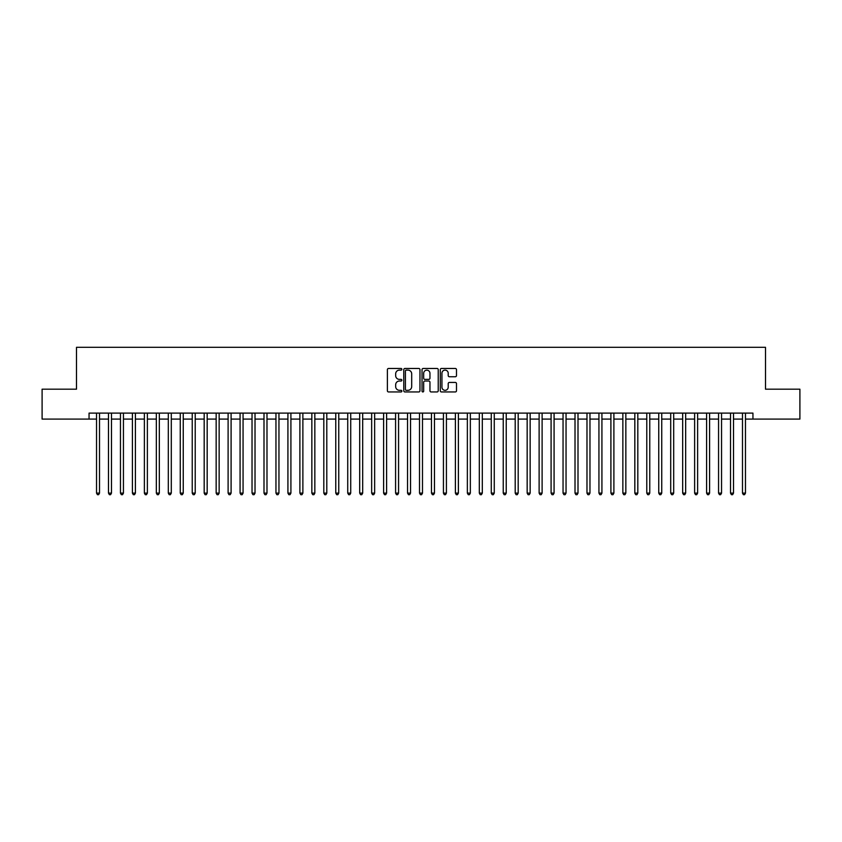 <?xml version="1.0" encoding="UTF-8"?>
<svg xmlns="http://www.w3.org/2000/svg" width="842" height="842" viewBox="0 0 842 842"><rect width="100%" height="100%" fill="white"/><g stroke="black" fill="none" stroke-linecap="round" stroke-linejoin="round"><path stroke-width="1.26" d="M401.866 369.291A0.821 0.821 0 0 0 401.034 368.47L388.562 368.47A1.179 1.179 0 0 0 387.394 369.638L387.394 390.772A1.179 1.179 0 0 0 388.562 391.951L401.034 391.951A0.821 0.821 0 0 0 401.866 391.13A0.821 0.821 0 0 0 401.034 390.309L399.424 390.309A3.757 3.757 0 0 1 395.666 386.552L395.666 384.783A3.757 3.757 0 0 1 399.424 381.026L401.034 381.026A0.821 0.821 0 0 0 401.866 380.205A0.821 0.821 0 0 0 401.034 379.384L399.424 379.384A3.757 3.757 0 0 1 395.666 375.627L395.666 373.869A3.757 3.757 0 0 1 399.424 370.112L401.034 370.112A0.821 0.821 0 0 0 401.866 369.291M455.312 376.742A1.179 1.179 0 0 0 456.49 375.574L456.49 369.638A1.179 1.179 0 0 0 455.312 368.47L441.461 368.47A1.179 1.179 0 0 0 440.282 369.638L440.282 390.772A1.179 1.179 0 0 0 441.461 391.951L455.312 391.951A1.179 1.179 0 0 0 456.49 390.772L456.49 383.615A1.179 1.179 0 0 0 455.312 382.436L449.386 382.436A1.179 1.179 0 0 0 448.207 383.615L448.207 387.162A3.136 3.136 0 0 1 445.071 390.309A3.136 3.136 0 0 1 441.934 387.162L441.934 373.248A3.136 3.136 0 0 1 445.071 370.112A3.136 3.136 0 0 1 448.207 373.248L448.207 375.574A1.179 1.179 0 0 0 449.386 376.742L455.312 376.742M89.052 419.084L42.1 419.084L42.1 389.183L76.496 389.183L76.496 347.314L765.504 347.314L765.504 389.183L799.9 389.183L799.9 419.084L752.948 419.084L752.948 413.106L89.052 413.106L89.052 419.084L96.525 419.084M419.969 369.638A1.179 1.179 0 0 0 418.8 368.47L404.939 368.47A1.179 1.179 0 0 0 403.771 369.638L403.771 390.772A1.179 1.179 0 0 0 404.939 391.951L418.8 391.951A1.179 1.179 0 0 0 419.969 390.772L419.969 369.638M423.2 368.47L437.061 368.47A1.179 1.179 0 0 1 438.229 369.638L438.229 390.772A1.179 1.179 0 0 1 437.061 391.951L431.125 391.951A1.179 1.179 0 0 1 429.957 390.772L429.957 382.205A1.179 1.179 0 0 0 428.778 381.026L424.842 381.026A1.179 1.179 0 0 0 423.673 382.205L423.673 391.13A0.821 0.821 0 0 1 422.852 391.951A0.821 0.821 0 0 1 422.031 391.13L422.031 369.638A1.179 1.179 0 0 1 423.2 368.47M99.514 419.084L108.492 419.084M111.481 419.084L120.448 419.084M123.437 419.084L132.415 419.084M135.404 419.084L144.371 419.084M147.371 419.084L156.338 419.084M159.327 419.084L168.305 419.084M171.294 419.084L180.262 419.084M183.251 419.084L192.229 419.084M195.218 419.084L204.185 419.084M207.174 419.084L216.152 419.084M219.141 419.084L228.108 419.084M231.097 419.084L240.075 419.084M243.064 419.084L252.032 419.084M255.021 419.084L263.999 419.084M266.988 419.084L275.955 419.084M278.955 419.084L287.922 419.084M290.911 419.084L299.889 419.084M302.878 419.084L311.845 419.084M314.834 419.084L323.812 419.084M326.801 419.084L335.769 419.084M338.758 419.084L347.735 419.084M350.725 419.084L359.692 419.084M362.681 419.084L371.659 419.084M374.648 419.084L383.615 419.084M386.604 419.084L395.582 419.084M398.571 419.084L407.539 419.084M410.538 419.084L419.505 419.084M422.495 419.084L431.462 419.084M434.461 419.084L443.429 419.084M446.418 419.084L455.396 419.084M458.385 419.084L467.352 419.084M470.341 419.084L479.319 419.084M482.308 419.084L491.275 419.084M494.265 419.084L503.242 419.084M506.231 419.084L515.199 419.084M518.188 419.084L527.166 419.084M530.155 419.084L539.122 419.084M542.111 419.084L551.089 419.084M554.078 419.084L563.045 419.084M566.045 419.084L575.012 419.084M578.001 419.084L586.979 419.084M589.968 419.084L598.936 419.084M601.925 419.084L610.903 419.084M613.892 419.084L622.859 419.084M625.848 419.084L634.826 419.084M637.815 419.084L646.782 419.084M649.771 419.084L658.749 419.084M661.738 419.084L670.706 419.084M673.695 419.084L682.673 419.084M685.662 419.084L694.629 419.084M697.629 419.084L706.596 419.084M709.585 419.084L718.563 419.084M721.552 419.084L730.519 419.084M733.508 419.084L742.486 419.084M745.475 419.084L752.948 419.084M406.233 370.112A0.821 0.821 0 0 0 405.412 370.933L405.412 389.488A0.821 0.821 0 0 0 406.233 390.309L407.938 390.309A3.757 3.757 0 0 0 411.696 386.552L411.696 373.869A3.757 3.757 0 0 0 407.938 370.112L406.233 370.112M429.957 373.311A3.136 3.136 0 0 0 426.81 370.175A3.136 3.136 0 0 0 423.673 373.311L423.673 378.216A1.179 1.179 0 0 0 424.842 379.384L428.778 379.384A1.179 1.179 0 0 0 429.957 378.216L429.957 373.311M99.514 413.106L99.514 493.128L96.525 493.128L96.525 413.106M99.514 493.128L98.619 494.686L97.43 494.686L96.525 493.128M111.481 413.106L111.481 493.128L108.492 493.128L108.492 413.106M111.481 493.128L110.586 494.686L109.386 494.686L108.492 493.128M123.437 413.106L123.437 493.128L120.448 493.128L120.448 413.106M123.437 493.128L122.543 494.686L121.353 494.686L120.448 493.128M135.404 413.106L135.404 493.128L132.415 493.128L132.415 413.106M135.404 493.128L134.51 494.686L133.31 494.686L132.415 493.128M147.371 413.106L147.371 493.128L144.371 493.128L144.371 413.106M147.371 493.128L146.466 494.686L145.277 494.686L144.371 493.128M159.327 413.106L159.327 493.128L156.338 493.128L156.338 413.106M159.327 493.128L158.433 494.686L157.233 494.686L156.338 493.128M171.294 413.106L171.294 493.128L168.305 493.128L168.305 413.106M171.294 493.128L170.389 494.686L169.2 494.686L168.305 493.128M183.251 413.106L183.251 493.128L180.262 493.128L180.262 413.106M183.251 493.128L182.356 494.686L181.156 494.686L180.262 493.128M195.218 413.106L195.218 493.128L192.229 493.128L192.229 413.106M195.218 493.128L194.323 494.686L193.123 494.686L192.229 493.128M207.174 413.106L207.174 493.128L204.185 493.128L204.185 413.106M207.174 493.128L206.279 494.686L205.08 494.686L204.185 493.128M219.141 413.106L219.141 493.128L216.152 493.128L216.152 413.106M219.141 493.128L218.246 494.686L217.047 494.686L216.152 493.128M231.097 413.106L231.097 493.128L228.108 493.128L228.108 413.106M231.097 493.128L230.203 494.686L229.003 494.686L228.108 493.128M243.064 413.106L243.064 493.128L240.075 493.128L240.075 413.106M243.064 493.128L242.17 494.686L240.97 494.686L240.075 493.128M255.021 413.106L255.021 493.128L252.032 493.128L252.032 413.106M255.021 493.128L254.126 494.686L252.937 494.686L252.032 493.128M266.988 413.106L266.988 493.128L263.999 493.128L263.999 413.106M266.988 493.128L266.093 494.686L264.893 494.686L263.999 493.128M278.955 413.106L278.955 493.128L275.955 493.128L275.955 413.106M278.955 493.128L278.049 494.686L276.86 494.686L275.955 493.128M290.911 413.106L290.911 493.128L287.922 493.128L287.922 413.106M290.911 493.128L290.016 494.686L288.817 494.686L287.922 493.128M302.878 413.106L302.878 493.128L299.889 493.128L299.889 413.106M302.878 493.128L301.973 494.686L300.783 494.686L299.889 493.128M314.834 413.106L314.834 493.128L311.845 493.128L311.845 413.106M314.834 493.128L313.94 494.686L312.74 494.686L311.845 493.128M326.801 413.106L326.801 493.128L323.812 493.128L323.812 413.106M326.801 493.128L325.896 494.686L324.707 494.686L323.812 493.128M338.758 413.106L338.758 493.128L335.769 493.128L335.769 413.106M338.758 493.128L337.863 494.686L336.663 494.686L335.769 493.128M350.725 413.106L350.725 493.128L347.735 493.128L347.735 413.106M350.725 493.128L349.83 494.686L348.63 494.686L347.735 493.128M362.681 413.106L362.681 493.128L359.692 493.128L359.692 413.106M362.681 493.128L361.786 494.686L360.587 494.686L359.692 493.128M374.648 413.106L374.648 493.128L371.659 493.128L371.659 413.106M374.648 493.128L373.753 494.686L372.553 494.686L371.659 493.128M386.604 413.106L386.604 493.128L383.615 493.128L383.615 413.106M386.604 493.128L385.71 494.686L384.52 494.686L383.615 493.128M398.571 413.106L398.571 493.128L395.582 493.128L395.582 413.106M398.571 493.128L397.677 494.686L396.477 494.686L395.582 493.128M410.538 413.106L410.538 493.128L407.539 493.128L407.539 413.106M410.538 493.128L409.633 494.686L408.444 494.686L407.539 493.128M422.495 413.106L422.495 493.128L419.505 493.128L419.505 413.106M422.495 493.128L421.6 494.686L420.4 494.686L419.505 493.128M434.461 413.106L434.461 493.128L431.462 493.128L431.462 413.106M434.461 493.128L433.556 494.686L432.367 494.686L431.462 493.128M446.418 413.106L446.418 493.128L443.429 493.128L443.429 413.106M446.418 493.128L445.523 494.686L444.323 494.686L443.429 493.128M458.385 413.106L458.385 493.128L455.396 493.128L455.396 413.106M458.385 493.128L457.48 494.686L456.29 494.686L455.396 493.128M470.341 413.106L470.341 493.128L467.352 493.128L467.352 413.106M470.341 493.128L469.447 494.686L468.247 494.686L467.352 493.128M482.308 413.106L482.308 493.128L479.319 493.128L479.319 413.106M482.308 493.128L481.413 494.686L480.214 494.686L479.319 493.128M494.265 413.106L494.265 493.128L491.275 493.128L491.275 413.106M494.265 493.128L493.37 494.686L492.17 494.686L491.275 493.128M506.231 413.106L506.231 493.128L503.242 493.128L503.242 413.106M506.231 493.128L505.337 494.686L504.137 494.686L503.242 493.128M518.188 413.106L518.188 493.128L515.199 493.128L515.199 413.106M518.188 493.128L517.293 494.686L516.104 494.686L515.199 493.128M530.155 413.106L530.155 493.128L527.166 493.128L527.166 413.106M530.155 493.128L529.26 494.686L528.06 494.686L527.166 493.128M542.111 413.106L542.111 493.128L539.122 493.128L539.122 413.106M542.111 493.128L541.217 494.686L540.027 494.686L539.122 493.128M554.078 413.106L554.078 493.128L551.089 493.128L551.089 413.106M554.078 493.128L553.183 494.686L551.984 494.686L551.089 493.128M566.045 413.106L566.045 493.128L563.045 493.128L563.045 413.106M566.045 493.128L565.14 494.686L563.951 494.686L563.045 493.128M578.001 413.106L578.001 493.128L575.012 493.128L575.012 413.106M578.001 493.128L577.107 494.686L575.907 494.686L575.012 493.128M589.968 413.106L589.968 493.128L586.979 493.128L586.979 413.106M589.968 493.128L589.063 494.686L587.874 494.686L586.979 493.128M601.925 413.106L601.925 493.128L598.936 493.128L598.936 413.106M601.925 493.128L601.03 494.686L599.83 494.686L598.936 493.128M613.892 413.106L613.892 493.128L610.903 493.128L610.903 413.106M613.892 493.128L612.997 494.686L611.797 494.686L610.903 493.128M625.848 413.106L625.848 493.128L622.859 493.128L622.859 413.106M625.848 493.128L624.953 494.686L623.754 494.686L622.859 493.128M637.815 413.106L637.815 493.128L634.826 493.128L634.826 413.106M637.815 493.128L636.92 494.686L635.721 494.686L634.826 493.128M649.771 413.106L649.771 493.128L646.782 493.128L646.782 413.106M649.771 493.128L648.877 494.686L647.677 494.686L646.782 493.128M661.738 413.106L661.738 493.128L658.749 493.128L658.749 413.106M661.738 493.128L660.844 494.686L659.644 494.686L658.749 493.128M673.695 413.106L673.695 493.128L670.706 493.128L670.706 413.106M673.695 493.128L672.8 494.686L671.611 494.686L670.706 493.128M685.662 413.106L685.662 493.128L682.673 493.128L682.673 413.106M685.662 493.128L684.767 494.686L683.567 494.686L682.673 493.128M697.629 413.106L697.629 493.128L694.629 493.128L694.629 413.106M697.629 493.128L696.723 494.686L695.534 494.686L694.629 493.128M709.585 413.106L709.585 493.128L706.596 493.128L706.596 413.106M709.585 493.128L708.69 494.686L707.49 494.686L706.596 493.128M721.552 413.106L721.552 493.128L718.563 493.128L718.563 413.106M721.552 493.128L720.647 494.686L719.457 494.686L718.563 493.128M733.508 413.106L733.508 493.128L730.519 493.128L730.519 413.106M733.508 493.128L732.614 494.686L731.414 494.686L730.519 493.128M745.475 413.106L745.475 493.128L742.486 493.128L742.486 413.106M745.475 493.128L744.57 494.686L743.381 494.686L742.486 493.128"/></g></svg>
